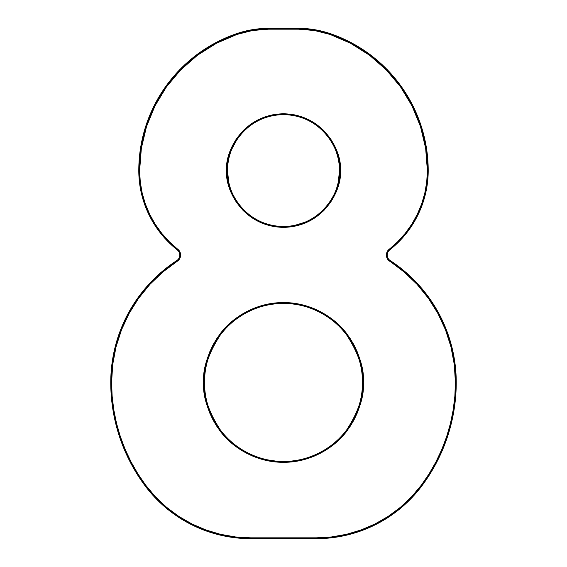 <?xml version="1.0" encoding="UTF-8"?>
<svg xmlns="http://www.w3.org/2000/svg" width="567" height="567" viewBox="0 0 567 567"><rect width="100%" height="100%" fill="white"/><g stroke="black" fill="none" stroke-linecap="round" stroke-linejoin="round"><path stroke-width="0.85" d="M362.136 374.695L362.511 382.449C363.567 396.184 358.301 411.982 346.713 429.857C334.587 446.824 310.326 461.779 283.5 461.46C256.674 461.779 232.413 446.824 220.287 429.857C208.699 411.982 203.433 396.184 204.489 382.449L203.659 382.449C202.596 396.326 207.919 412.294 219.627 430.353C231.882 447.498 256.397 462.601 283.5 462.282C310.603 462.601 335.118 447.498 347.373 430.353C359.081 412.294 364.404 396.326 363.341 382.449C364.404 368.571 359.081 352.603 347.373 334.544C335.118 317.4 310.603 302.296 283.5 302.608C256.397 302.296 231.882 317.4 219.627 334.544C207.919 352.603 202.596 368.571 203.659 382.449L204.489 382.449C203.433 368.713 208.699 352.915 220.287 335.04C232.413 318.073 256.674 303.118 283.5 303.437C310.326 303.118 334.587 318.073 346.713 335.04C358.301 352.915 363.567 368.713 362.511 382.449L363.341 382.449L362.951 390.273L361.803 398.027L359.896 405.625L357.26 413.003L353.907 420.083L349.882 426.802L345.218 433.096L339.952 438.901L334.147 444.167L327.854 448.83L321.135 452.856L314.054 456.208L306.676 458.845L299.078 460.751L291.325 461.899L283.5 462.282L275.675 461.899L267.922 460.751L260.324 458.845L252.946 456.208L245.865 452.856L239.146 448.83L232.853 444.167L227.048 438.901L221.782 433.096L217.118 426.802L213.093 420.083L209.74 413.003L207.104 405.625L205.197 398.027L204.049 390.273L203.659 382.449L204.049 374.624L205.197 366.87L207.104 359.272L209.74 351.894L213.093 344.814L217.118 338.095L221.782 331.801L227.048 325.997L232.853 320.731L239.146 316.067L245.865 312.041L252.946 308.689L260.324 306.052L267.922 304.146L275.675 302.998L283.5 302.608L291.325 302.998L299.078 304.146L306.676 306.052L314.054 308.689L321.135 312.041L327.854 316.067L334.147 320.731L339.952 325.997L345.218 331.801L349.882 338.095L353.907 344.814L357.26 351.894L359.896 359.272L361.803 366.87L362.951 374.624L363.341 382.449L362.511 382.449A79.011 79.011 0 0 1 283.5 461.46A79.011 79.011 0 0 1 204.489 382.449L204.864 374.702M177.251 261.267A7.406 7.406 0 0 0 180.618 255.065L179.796 255.065A6.584 6.584 0 0 1 176.805 260.579L177.251 261.267L162.857 271.983L149.894 284.393L138.575 298.32L129.056 313.537L121.508 329.81L116.022 346.905L112.698 364.538L111.586 382.449L112.138 396.184L113.783 409.835L116.511 423.308L120.317 436.526L125.158 449.39L131.012 461.829L137.845 473.764L145.606 485.111L155.393 496.77L166.457 507.21L178.669 516.296L191.844 523.908L205.821 529.932L220.4 534.298L235.383 536.942L250.579 537.828L316.421 537.828L331.617 536.942L346.6 534.298L361.179 529.932L375.156 523.908L388.331 516.296L400.543 507.21L411.607 496.77L421.394 485.111L429.155 473.764L435.988 461.829L441.842 449.39L446.683 436.526L450.489 423.308L453.217 409.835L454.862 396.184L455.414 382.449L454.302 364.538L450.978 346.905L445.492 329.81L437.944 313.537L428.425 298.32L417.106 284.393L404.143 271.983L388.402 260.147L386.673 257.127L386.389 255.398L386.517 253.647L387.97 250.486L397.68 241.762L405.256 233.363L411.833 224.171L417.333 214.298L421.692 203.865L424.839 193.007L426.745 181.865L427.383 170.575L425.661 148.356L420.523 126.661L412.096 106.029L400.586 86.942L386.262 69.861L369.471 55.197L350.626 43.305L330.164 34.467L314.501 30.505L298.398 29.172L268.602 29.172L252.499 30.505L236.836 34.467L216.374 43.305L197.529 55.197L180.738 69.861L166.415 86.942L154.904 106.029L146.477 126.661L141.339 148.356L139.617 170.575L140.255 181.865L142.161 193.007L145.308 203.865L149.667 214.298L155.167 224.171L161.744 233.363L169.32 241.762L178.981 250.416L179.874 251.826L180.618 255.065L179.725 258.595L178.655 260.083L177.251 261.267L176.805 260.579L162.325 271.352L149.291 283.84L137.901 297.838L128.333 313.14L120.736 329.512L115.229 346.699L111.883 364.432L110.763 382.449L111.316 396.255L112.968 409.969L115.718 423.506L119.531 436.781L124.4 449.716L130.282 462.211L137.15 474.203L144.946 485.6L154.791 497.33L165.933 507.841L178.215 516.984L191.476 524.645L205.537 530.712L220.209 535.099L235.291 537.757L250.579 538.65A131.693 131.693 0 0 1 144.946 485.6A172.737 172.737 0 0 1 110.763 382.449A145.464 145.464 0 0 1 176.805 260.579A145.464 145.464 0 0 0 110.763 382.449L111.586 382.449A144.642 144.642 0 0 1 177.251 261.267M228.607 181.497L227.53 170.575L226.708 170.575C224.426 187.188 241.464 226.594 283.5 227.367C325.536 226.594 342.574 187.188 340.292 170.575C342.574 153.962 325.536 114.555 283.5 113.783C241.464 114.555 224.426 153.962 226.708 170.575L227.53 170.575C225.283 154.203 242.074 115.37 283.5 114.605C324.926 115.37 341.717 154.203 339.47 170.575L340.292 170.575L339.201 181.653L335.969 192.312L330.717 202.128L323.658 210.733L315.054 217.799L305.23 223.044L294.578 226.276L283.5 227.367L272.422 226.276L261.77 223.044L251.946 217.799L243.342 210.733L236.283 202.128L231.031 192.312L227.799 181.653L226.708 170.575L227.799 159.497L231.031 148.845L236.283 139.021L243.342 130.417L251.946 123.358L261.77 118.106L272.422 114.874L283.5 113.783L294.578 114.874L305.23 118.106L315.054 123.358L323.658 130.417L330.717 139.021L335.969 148.845L339.201 159.497L340.292 170.575L339.47 170.575A55.97 55.97 0 0 1 283.5 226.545A55.97 55.97 0 0 1 227.53 170.575L227.53 170.575A55.97 55.97 0 0 1 283.5 114.605A55.97 55.97 0 0 1 339.47 170.575L338.393 181.497M250.579 538.65L316.421 538.65A131.693 131.693 0 0 0 422.054 485.6A172.737 172.737 0 0 0 456.237 382.449A145.464 145.464 0 0 0 390.195 260.579A145.464 145.464 0 0 1 456.237 382.449A172.737 172.737 0 0 1 422.054 485.6A131.693 131.693 0 0 1 316.421 538.65L316.421 537.828L250.579 537.828L250.579 538.65L250.579 537.828A130.871 130.871 0 0 1 145.606 485.111L144.946 485.6L145.606 485.111A171.914 171.914 0 0 1 111.586 382.449L110.763 382.449A172.737 172.737 0 0 0 144.946 485.6A131.693 131.693 0 0 0 250.579 538.65L316.421 538.65L331.709 537.757L346.791 535.099L361.462 530.712L375.524 524.645L388.785 516.984L401.067 507.841L412.209 497.33L422.054 485.6L429.85 474.203L436.718 462.211L442.6 449.716L447.469 436.781L451.282 423.506L454.032 409.969L455.684 396.255L456.237 382.449L455.117 364.432L451.771 346.699L446.264 329.512L438.667 313.14L429.099 297.838L417.709 283.84L404.675 271.352L390.195 260.579A6.584 6.584 0 0 1 389.713 249.891L398.261 242.343L405.894 233.88L412.528 224.617L418.077 214.659L422.465 204.134L425.64 193.191L427.568 181.957L428.205 170.575L426.469 148.228L421.302 126.413L412.833 105.66L401.252 86.46L386.85 69.287L369.967 54.538L351.008 42.575L330.426 33.687L314.635 29.697L298.398 28.35A98.764 98.764 0 0 1 330.426 33.687A144.705 144.705 0 0 1 428.205 170.575A100.961 100.961 0 0 1 389.713 249.891A100.961 100.961 0 0 0 428.205 170.575A144.705 144.705 0 0 0 330.426 33.687A98.764 98.764 0 0 0 298.398 28.35L268.602 28.35L252.365 29.697L236.574 33.687L215.992 42.575L197.032 54.538L180.15 69.287L165.748 86.46L154.167 105.66L145.698 126.413L140.531 148.228L138.795 170.575L139.432 181.957L141.36 193.191L144.535 204.134L148.923 214.659L154.472 224.617L161.106 233.88L168.739 242.343L177.287 249.891A100.961 100.961 0 0 1 138.795 170.575A144.705 144.705 0 0 1 236.574 33.687A98.764 98.764 0 0 1 268.602 28.35A98.764 98.764 0 0 0 236.574 33.687A144.705 144.705 0 0 0 138.795 170.575A100.961 100.961 0 0 0 177.287 249.891A6.584 6.584 0 0 1 176.805 260.579M362.511 382.449L362.511 382.449A79.011 79.011 0 0 0 283.5 303.437A79.011 79.011 0 0 0 204.489 382.449M275.753 461.084L268.085 459.943M231.79 149.156L236.963 139.482M305.011 222.243L294.422 225.468M339.47 170.575C341.717 186.947 324.926 225.779 283.5 226.545C242.074 225.779 225.283 186.947 227.53 170.575M179.796 255.065L180.618 255.065A7.406 7.406 0 0 0 177.79 249.246L177.287 249.891A6.584 6.584 0 0 1 179.796 255.065M177.287 249.891L177.79 249.246A100.139 100.139 0 0 1 139.617 170.575L138.795 170.575L139.617 170.575A143.883 143.883 0 0 1 236.836 34.467L236.574 33.687L236.836 34.467A97.942 97.942 0 0 1 268.602 29.172L268.602 28.35L268.602 29.172L298.398 29.172L298.398 28.35L268.602 28.35M298.398 28.35L298.398 29.172A97.942 97.942 0 0 1 330.164 34.467A143.883 143.883 0 0 1 427.383 170.575A100.139 100.139 0 0 1 389.21 249.246A7.406 7.406 0 0 0 389.749 261.267L390.195 260.579L389.749 261.267A144.642 144.642 0 0 1 455.414 382.449L456.237 382.449L455.414 382.449A171.914 171.914 0 0 1 421.394 485.111L422.054 485.6L421.394 485.111A130.871 130.871 0 0 1 316.421 537.828L316.421 538.65M330.164 34.467L330.426 33.687L330.164 34.467M427.383 170.575L428.205 170.575L427.383 170.575M389.21 249.246L389.713 249.891L389.21 249.246M390.195 260.579A6.584 6.584 0 0 1 389.713 249.891"/></g></svg>
